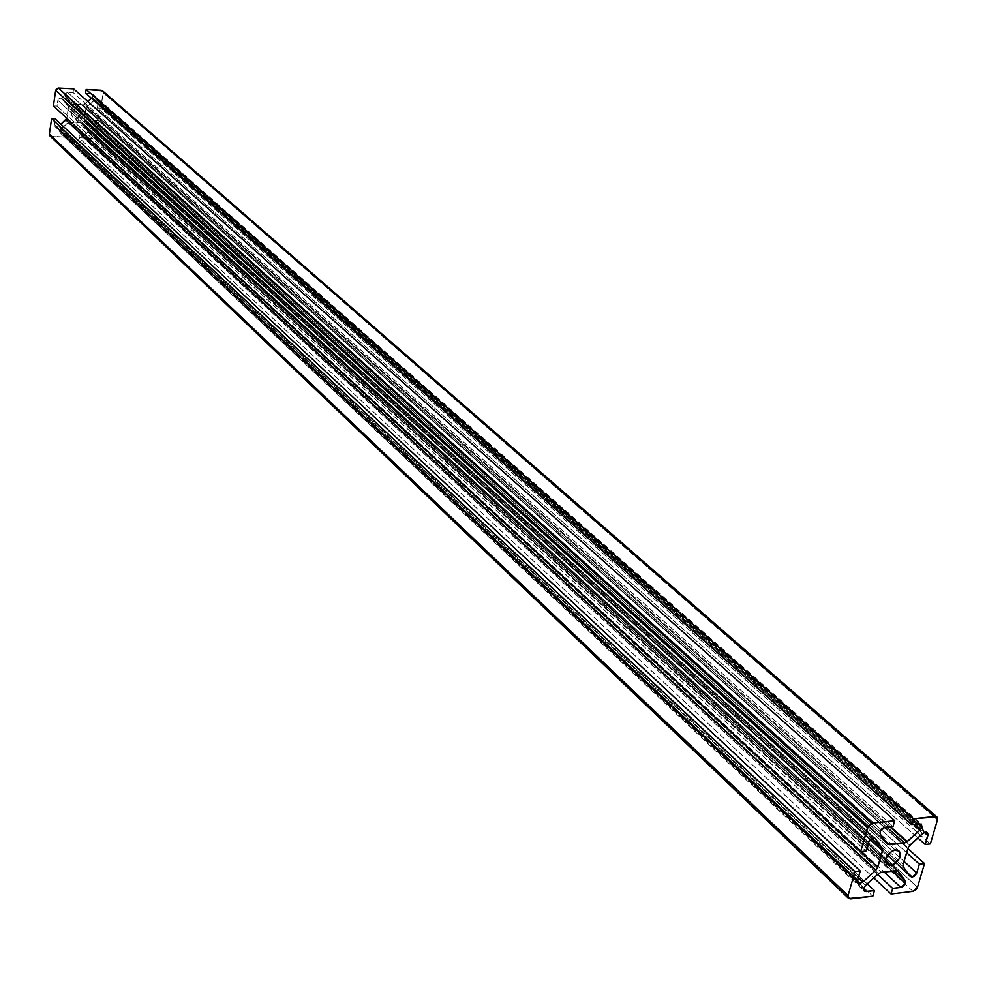 <?xml version="1.0" encoding="UTF-8"?>
<svg xmlns="http://www.w3.org/2000/svg" width="987" height="987" viewBox="0 0 987 987"><rect width="100%" height="100%" fill="white"/><g stroke="black" fill="none" stroke-linecap="round" stroke-linejoin="round"><path stroke-width="0.74" stroke-dasharray="4.93 3.7" d="M75.58 118.366L885.351 860.578L75.58 118.366L72.989 117.404L71.52 115.097L71.656 112.197L73.371 109.705L77.048 108.41C71.718 109.754 70.299 112.691 72.791 117.231L75.58 118.366C80.922 117.009 82.328 114.06 79.811 109.532L77.048 108.41L80.774 110.815L80.539 115.504L78.417 117.65L75.58 118.366M895.147 849.881L77.048 108.41L895.147 849.881M102.463 90.73L103.166 92.766L937.477 819.901L103.166 92.766L100.859 108.151L930.359 843.897L100.859 108.151L103.129 91.828M912.987 891.36L93.95 138.353L78.972 137.736L873.803 877.924L78.972 137.736L94.419 138.328L96.541 136.527L98.947 120.796L95.431 120.636L93.975 127.631L92.334 128.594L90.236 127.841L84.216 119.982L86.338 107.201L94.752 100.082L97.442 100.218L98.206 101.797L97.331 107.978L100.859 108.151L97.331 107.978L917.836 837.914L97.331 107.978L98.182 102.278L924.326 832.46L96.183 99.736L925.51 832.177L96.183 99.736L925.399 832.189L96.121 99.736L94.345 100.366L922.635 833.559L94.345 100.366L86.683 106.855L909.78 845.242L86.683 106.855L85.733 108.521L907.978 848.018L85.733 108.521L84.179 119.045L903.179 864.402L84.179 119.045L84.611 120.784L903.413 866.931L84.611 120.784L90.236 127.841L910.026 876.32L90.236 127.841L907.818 873.174L91.791 128.618L907.608 872.878L91.865 128.618L94.579 126.324L904.043 861.429L94.579 126.324L95.431 120.636L906.621 852.657L95.431 120.636L98.947 120.796L96.652 136.058L917.503 887.239L96.652 136.058L93.95 138.353L912.987 891.36M85.585 93.099L92.433 93.851L93.173 95.998L91.47 98.318L92.223 97.676L913.715 824.256L92.223 97.676L93.173 95.998L918.132 823.787L93.185 95.924L918.268 823.763L91.174 93.383L919.637 823.627L91.174 93.383L85.585 93.099M87.781 101.439L83.253 104.77L71.175 103.832L65.154 96.344L64.698 94.592L66.511 92.334L73.087 92.482L73.63 88.83L73.087 92.482L893.062 826.44L73.087 92.482L67.449 92.198L884.747 827.316L67.449 92.198L64.71 94.518L880.12 831.51L64.71 94.518L880.096 831.634L64.698 94.592L65.154 96.344L880.342 834.212L65.154 96.344L70.854 103.512L887.14 843.848L70.854 103.512L884.969 840.764L72.433 104.301L82.785 104.795L886.782 827.106L82.785 104.795L84.561 104.166L890.607 826.699L84.561 104.166L87.781 101.439M53.434 105.905L57.012 106.078L58.159 99.403L60.121 98.021L61.922 98.478L68.362 106.769L66.857 118.317L860.738 851.608L66.869 118.267L68.411 107.706L870.065 839.493L68.411 107.706L67.955 105.967L871.435 838.419L67.955 105.967L62.243 98.799L874.815 838.099L62.021 98.564L873.273 837.815L60.663 98.009L873.162 837.827L60.589 97.997L57.851 100.316L868.535 842.022L57.851 100.316L57.012 106.078L865.957 851.028L57.012 106.078L53.434 105.905M60.91 124.189L57.394 126.941L55.112 126.62L54.322 125.028L55.173 118.835L54.347 124.559L857.666 879.898L54.347 124.559L54.988 126.509L857.518 880.811L56.382 127.076L857.518 880.712L56.456 127.089L58.233 126.447L858.369 877.48L58.233 126.447L60.91 124.189M51.41 136.588L850.523 898.923L51.41 136.588L66.548 137.218L50.152 136.132M66.548 137.218L67.067 133.615L60.195 132.912L59.43 130.864L60.392 129.124L68.917 122.129L81.415 122.906L87.362 130.272L87.794 132.073L86.005 134.232L79.503 134.133L78.972 137.736L79.503 134.133L877.64 874.445L79.503 134.133L85.079 134.368L884.093 871.953L85.079 134.368L87.794 132.073L892.038 871.027L87.794 131.999L892.174 871.015L87.794 131.999L87.362 130.272L894.382 870.756L87.362 130.272L81.736 123.227L897.985 870.793L81.514 122.993L896.455 870.522L80.169 122.45L69.843 121.981L881.292 872.274L69.843 121.981L68.066 122.622L878.504 873.668L68.066 122.622L60.392 129.124L865.587 885.388L60.392 129.124L59.442 130.79L863.798 888.164L59.442 130.79L863.773 888.288L59.43 130.864L60.071 132.801L863.613 889.176L61.465 133.381L67.067 133.615L867.265 883.883L67.067 133.615L66.548 137.218L872.829 896.221L66.548 137.218M907.83 848.549L98.947 120.796L907.83 848.549M886.745 864.316L72.791 117.231M898.96 850.917L79.811 109.532M81.514 122.993L898.306 871.027M60.071 132.801L864.267 891.076M54.988 126.509L858.172 882.711M62.021 98.564L875.161 838.345M71.089 103.758L887.424 844.169M92.494 93.901L921.439 824.108M97.491 100.267L927.299 832.658M90.459 128.076L910.285 876.616"/><path stroke-width="1.48" d="M890.632 865.402L886.758 864.341C884.142 858.011 886.931 853.2 895.147 849.881L897.726 850.165L899.552 851.596L900.354 855.347L899.465 858.369L894.987 863.65L890.632 865.402L888.053 865.13L885.66 862.638L885.401 859.961L888.164 854.002L893.704 850.189L898.972 850.93C901.624 857.247 898.849 862.07 890.632 865.402L885.351 860.578L890.632 865.402M848.561 898.38L850.523 898.923L872.829 896.221L874.445 890.619L867.265 883.883L874.445 890.619L866.191 891.606L863.613 889.176L866.191 891.606L864.267 891.076L863.798 888.164L865.587 885.388L878.504 873.668L881.292 872.274L897.985 870.793L905.215 880.7L894.382 870.756L905.215 880.7L905.449 883.205L892.174 871.015L905.412 883.316L892.038 871.027L905.412 883.316L900.872 887.449L884.093 871.953L900.872 887.449L892.717 888.436L877.64 874.445L892.717 888.436L891.076 894.012L873.803 877.924L891.076 894.012L912.987 891.36L917.503 887.239L924.523 863.576L919.378 864.168L906.621 852.657L919.378 864.168L916.775 872.989L904.043 861.429L916.775 872.989L912.235 877.11L907.608 872.878L912.136 877.122L907.818 873.174L912.136 877.122L910.026 876.32L903.413 866.931L903.179 864.402L907.978 848.018L909.78 845.242L922.635 833.559L925.399 832.189L927.311 832.658L927.842 835.57L924.326 832.46L927.842 835.57L925.201 844.465L917.836 837.914L925.201 844.465L930.359 843.897L937.477 819.901L936.873 816.915L913.098 818.791L911.433 824.49L921.377 824.059L921.981 827.044L920.155 829.944L905.906 842.577L887.535 844.267L880.342 834.212L880.12 831.51L881.934 828.698L884.044 827.464L893.062 826.44L894.716 820.715L872.261 823.072L58.406 88.053L73.63 88.83L894.716 820.715L871.546 823.207L868.301 825.786L860.652 851.621L865.957 851.028L869.226 840.542L871.731 838.259L875.05 838.247L882.662 849.425L877.739 867.326L875.95 870.102L863.02 881.847L860.22 883.242L858.332 882.847L857.53 880.626L860.232 870.978L854.939 871.583L848.067 895.604L49.375 134.084L51.595 118.674L854.939 871.583L848.067 895.604L848.746 898.528L872.829 896.221L874.445 890.619L864.933 891.483L863.761 890.299L863.798 888.164L865.587 885.388L878.504 873.668L881.292 872.274L897.689 870.645L905.474 881.206L905.128 884.056L902.278 887.005L892.717 888.436L891.076 894.012L912.987 891.36L915.726 889.978L917.503 887.239L924.523 863.576L919.378 864.168L916.491 873.717L914.332 876.259L912.136 877.122L910.026 876.32L903.413 866.931L903.179 864.402L908.669 846.55L923.301 833.028L926.744 832.312L928.002 834.151L925.201 844.465L930.359 843.897L937.477 819.901L936.934 816.965L102.463 90.73L86.128 89.459L85.585 93.099L911.433 824.49L921.451 824.12L921.957 827.155L920.155 829.944L907.275 841.64L904.499 843.021L889.287 844.687L887.424 844.169L880.342 834.212L880.12 831.51L884.747 827.316L893.062 826.44L894.716 820.715L73.63 88.83L58.406 88.053L56.617 88.682L55.667 90.372L53.434 105.905L55.667 90.372L867.61 827.279L872.261 823.072L58.406 88.053L55.667 90.372L867.61 827.279L860.652 851.621L53.434 105.905L860.652 851.621L865.957 851.028L868.535 842.022L873.162 837.827L875.161 838.345L882.255 848.277L882.514 850.843L877.739 867.326L875.95 870.102L863.02 881.847L860.22 883.242L858.172 882.711L857.666 879.898L860.232 870.978L854.939 871.583L51.595 118.674L49.375 134.084L50.016 136.021L49.375 134.084L848.067 895.604L848.561 898.38L50.004 136.009M103.129 91.828L935.145 816.483L936.934 816.965M91.47 98.318L87.781 101.439L91.47 98.318M66.857 118.317L60.91 124.189L65.919 119.945L875.95 870.102L65.919 119.945L66.857 118.317M55.173 118.835L51.595 118.674L55.173 118.835L860.232 870.978L55.173 118.835M50.152 136.132L51.41 136.588M924.523 863.576L907.83 848.549L924.523 863.576M101.18 90.224L935.145 816.483L913.098 818.791L86.128 89.459L101.18 90.224M857.518 880.811L860.109 883.254L857.518 880.811M857.518 880.712L860.22 883.242L857.518 880.712M858.369 877.48L863.02 881.847L858.369 877.48M860.738 851.608L877.739 867.326L860.738 851.608M870.065 839.493L882.514 850.843L870.065 839.493M871.435 838.419L882.255 848.277L871.435 838.419M874.815 838.099L875.444 838.666L874.815 838.099M884.969 840.764L889.287 844.687L884.969 840.764M886.782 827.106L904.499 843.021L886.782 827.106M890.607 826.699L907.275 841.64L890.607 826.699M913.715 824.256L920.155 829.944L913.715 824.256M918.132 823.787L921.957 827.155L918.132 823.787M918.268 823.763L921.981 827.044L918.268 823.763M86.128 89.459L913.098 818.791L911.433 824.49L85.585 93.099L86.128 89.459"/></g></svg>
